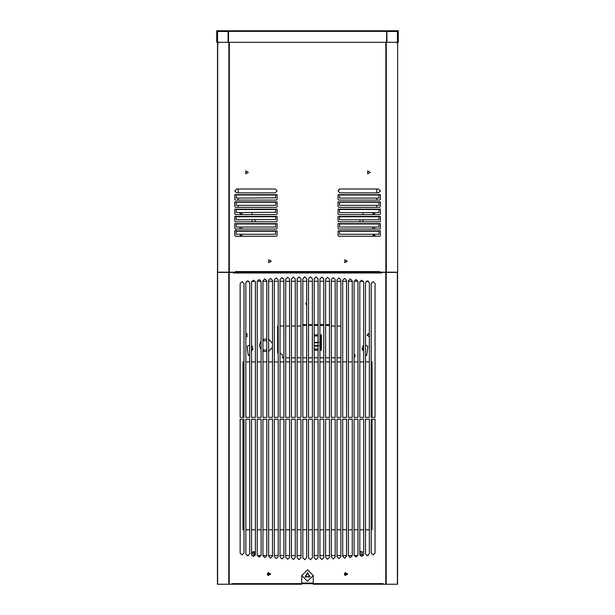 <?xml version="1.0" encoding="UTF-8"?>
<svg xmlns="http://www.w3.org/2000/svg" width="615" height="615" viewBox="0 0 615 615"><rect width="100%" height="100%" fill="white"/><g stroke="black" fill="none" stroke-linecap="round" stroke-linejoin="round"><path stroke-width="0.92" d="M268.025 574.825L268.378 575.125L270.239 574.056L268.378 575.125L268.378 572.98L270.239 574.056M345.023 574.825L345.376 575.125L347.237 574.056L345.376 575.125L345.376 572.98L347.237 574.056M314.219 555.606L318.07 555.606L314.219 555.606M319.915 555.606L323.767 555.606L319.915 555.606M325.619 555.606L329.463 555.606L325.619 555.606M331.316 555.606L335.167 555.606L331.316 555.606M337.012 555.606L340.864 555.606L337.012 555.606M342.709 555.606L346.56 555.606L342.709 555.606M348.413 555.606L352.257 555.606M354.155 555.606L357.907 555.606M360.136 555.606L363.327 555.606M366.725 555.606L368.131 555.606M313.281 583.743L313.273 575.517L307.5 569.744L301.727 575.517L307.5 581.29L313.273 575.517L307.5 569.744L301.727 575.517L301.727 583.743M247.061 555.606L248.475 555.606M251.873 555.606L255.064 555.606M257.293 555.606L261.037 555.606M262.936 555.606L266.787 555.606M268.64 555.606L272.483 555.606M274.336 555.606L278.188 555.606M280.033 555.606L283.884 555.606M285.729 555.606L289.58 555.606M291.425 555.606L295.277 555.606M297.13 555.606L300.973 555.606M301.727 583.681L313.273 583.681L301.727 583.681M239.958 236.291L240.734 234.707M239.881 235.853L241.68 234.815L242.195 236.291M372.798 236.291L373.574 234.707M372.721 235.853L374.52 234.815L375.035 236.291M372.721 228.157L373.443 227.05L372.721 228.157L373.128 229.057M374.397 227.05L374.712 229.057M252.258 221.815L252.035 219.809M252.035 214.581L252.035 212.575M255.164 221.008L255.164 219.809M360.059 221.815L359.837 219.809M362.965 221.008L362.965 219.809M362.965 212.575L362.965 214.581M376.803 189.013L376.803 192.864M376.803 198.099L376.803 200.106M376.803 205.333L376.803 207.34M238.197 207.34L238.197 205.333M238.197 200.106L238.197 198.099M238.197 192.864L238.197 189.013M242.971 417.362L242.971 361.92L243.994 361.92M245.846 361.92L249.698 361.92M251.543 361.92L255.394 361.92M257.239 361.92L261.091 361.92M262.936 361.92L266.787 361.92M268.64 361.92L272.483 361.92M274.336 361.92L278.188 361.92M280.033 361.92L283.884 361.92M285.729 361.92L289.58 361.92M291.425 361.92L295.277 361.92M297.13 361.92L300.973 361.92M302.826 361.92L306.677 361.92M308.522 361.92L312.374 361.92M314.219 361.92L318.07 361.92M319.915 361.92L323.767 361.92M325.619 361.92L329.463 361.92M331.316 361.92L335.167 361.92M337.012 361.92L340.864 361.92M342.709 361.92L346.56 361.92M348.413 361.92L352.257 361.92M354.109 361.92L357.961 361.92M359.806 361.92L363.657 361.92M365.502 361.92L369.354 361.92M371.199 361.92L372.029 361.92L372.029 417.362M243.994 529.776L242.971 529.776L242.971 419.207M372.029 419.207L372.029 529.776L371.199 529.776M369.354 529.776L365.502 529.776M363.657 529.776L359.806 529.776M357.961 529.776L354.109 529.776M352.257 529.776L348.413 529.776M346.56 529.776L342.709 529.776M340.864 529.776L337.012 529.776M335.167 529.776L331.316 529.776M329.463 529.776L325.619 529.776M323.767 529.776L319.915 529.776M318.07 529.776L314.219 529.776M312.374 529.776L308.522 529.776M306.677 529.776L302.826 529.776M300.973 529.776L297.13 529.776M295.277 529.776L291.425 529.776M289.58 529.776L285.729 529.776M283.884 529.776L280.033 529.776M278.188 529.776L274.336 529.776M272.483 529.776L268.64 529.776M266.787 529.776L262.936 529.776M261.091 529.776L257.239 529.776M255.394 529.776L251.543 529.776M249.698 529.776L245.846 529.776M359.806 553.654L362.235 554.584L362.235 551.67L359.806 552.601L360.913 551.517M251.919 553.123L254.441 551.67L254.441 554.584L251.919 553.123L253.111 551.517M262.936 339.411L266.656 338.98M261.091 349.812L259.376 345.33L261.091 340.856M268.64 339.142L272.483 343.401M268.64 351.519L272.483 347.267M372.721 213.305L372.967 212.575L372.721 213.305L374.52 214.351L374.873 212.575M239.881 213.305L240.127 212.575L239.881 213.305L241.68 214.351L242.026 212.575M305.816 303.741L306.677 302.273L305.816 303.741L306.677 305.201M308.522 302.411L308.522 305.071M365.502 345.138L367.832 346.33L366.924 354.263L365.502 355.924L366.617 355.239M363.657 354.793L363.573 351.403L361.881 348.451M363.573 351.403L362.673 346.33L363.657 345.53M248.383 355.239L249.698 355.947L248.068 354.263L247.168 346.33L249.698 345.123M253.111 348.451L251.543 351.334L252.327 346.33L251.543 345.645M340.864 357.838L337.012 357.838M335.167 357.838L331.316 357.838M329.463 357.838L325.619 357.838M323.767 357.838L319.915 357.838M318.07 357.838L314.219 357.838M312.374 357.838L308.522 357.838M306.677 357.838L302.826 357.838M300.973 357.838L297.13 357.838M295.277 357.838L291.425 357.838M289.58 357.838L285.729 357.838M283.884 357.838L282.431 357.838L282.431 354.955L280.033 353.033M325.619 324.635L329.363 324.635L329.463 326.035M331.316 326.035L335.167 326.035M337.012 326.035L340.864 326.035M302.826 324.635L306.677 324.635M308.522 324.635L312.374 324.635M314.219 324.635L318.07 324.635M319.915 324.635L323.767 324.635M278.188 353.033L277.626 353.033L277.626 326.035L278.188 326.035M280.033 326.035L283.884 326.035M285.729 326.035L289.58 326.035M291.425 326.035L295.277 326.035M297.13 326.035L300.973 326.035M369.354 336.782L367.109 335.198L368.308 333.591M367.109 335.198L369.354 333.614M245.846 333.561L247.046 333.745L247.046 336.651L245.846 336.836M354.109 354.624L354.993 354.747L354.993 356.831L354.109 356.954M280.033 354.817L280.033 356.762M239.881 228.157L240.603 227.05L239.881 228.157L240.281 229.057M241.557 227.05L241.872 229.057M262.874 340.602L266.787 340.902M266.787 349.766L265.765 350.058L266.787 349.766M265.765 350.058L262.874 350.058L265.765 350.058M262.936 351.257L266.787 351.688M316.302 345.515L316.302 346.061L316.302 345.515M317.409 346.061L317.409 345.515L317.409 346.061M317.386 345.599L316.325 345.599L317.386 345.599M318.778 345.599L314.926 345.599L315.395 346.053L315.395 345.599L314.926 346.053M318.316 346.053L315.395 346.053M315.395 345.599L318.316 345.599M317.386 342.317L316.325 342.317L317.386 342.317M318.778 342.317L314.926 342.317L315.395 342.763L315.395 342.317L314.926 342.763M315.395 342.317L318.316 342.317M318.316 342.763L315.395 342.763M320.584 335.959L319.915 335.959L320.584 335.959L320.584 349.112L319.915 349.112M318.07 335.959L314.219 335.959L318.07 335.959M314.219 349.112L318.07 349.112M321.384 334.837L319.915 334.837L321.384 334.837L321.384 350.235L319.915 350.235M318.07 350.235L314.219 350.235M312.374 350.235L312.328 334.837L312.328 350.235M318.07 334.837L314.219 334.837L318.07 334.837M316.348 345.868L316.348 345.422M246.554 281.263L248.99 281.263M251.704 281.263L255.225 281.263M257.247 281.263L261.083 281.263M262.936 281.263L266.787 281.263M268.64 281.263L272.483 281.263M274.336 281.263L278.188 281.263M280.033 281.263L283.884 281.263M285.729 281.263L289.58 281.263M291.425 281.263L295.277 281.263M297.13 281.263L300.973 281.263M302.826 281.263L306.677 281.263M308.522 281.263L312.374 281.263M314.219 281.263L318.07 281.263M319.915 281.263L323.767 281.263M325.619 281.263L329.463 281.263M331.316 281.263L335.167 281.263M337.012 281.263L340.864 281.263M342.709 281.263L346.56 281.263M348.413 281.263L352.257 281.263M354.109 281.263L357.953 281.263M359.967 281.263L363.488 281.263M366.209 281.263L368.646 281.263M271.215 261.229L268.701 262.682L268.701 259.768L271.215 261.229L268.701 259.768L268.701 262.682M347.291 261.229L344.777 262.682L344.777 259.768L347.291 261.229M370.192 172.369L367.678 173.822L367.678 170.916L370.192 172.369M248.314 172.369L245.8 173.822L245.8 170.916L248.314 172.369L245.8 170.916L245.8 173.822M339.495 219.809L339.495 216.388L339.495 219.809L378.948 219.809L378.948 216.349L380.393 216.349L380.393 221.093L379.67 221.815L338.765 221.815L338.042 221.093L338.042 216.349L339.495 216.349L338.042 216.349M380.393 216.349L378.948 216.349M339.495 216.349L378.948 216.388M339.495 234.292L339.495 230.863L339.495 234.292L378.948 234.292L378.948 230.825L380.393 230.825L380.393 235.568L379.67 236.291L338.765 236.291L338.042 235.568L338.042 230.825L339.495 230.825L338.042 230.825M380.393 230.825L378.948 230.825M339.495 230.825L378.948 230.863M378.948 201.912L339.495 201.912L339.495 205.333L378.948 205.333L378.948 201.874L380.393 201.874L380.393 206.617L379.67 207.34L338.765 207.34L338.042 206.617L338.042 201.874L339.495 201.874L339.495 205.333M339.495 201.874L338.042 201.874M380.393 201.874L378.948 201.874M378.471 189.013L380.393 190.942L378.471 192.864L339.972 192.864L338.042 190.942L339.972 189.013L378.471 189.013M339.972 189.013L338.85 189.374M339.542 192.818L339.972 192.864M339.495 212.575L339.495 209.146L339.495 212.575L378.948 212.575L378.948 209.108L380.393 209.108L380.393 213.851L379.67 214.581L338.765 214.581L338.042 213.851L338.042 209.108L339.495 209.108L338.042 209.108M380.393 209.108L378.948 209.108M339.495 209.108L378.948 209.146M378.948 223.629L339.495 223.629L339.495 227.05L378.948 227.05L378.948 223.591L380.393 223.591L380.393 228.334L379.67 229.057L338.765 229.057L338.042 228.334L338.042 223.591L339.495 223.591L339.495 227.05M339.495 223.591L338.042 223.591M380.393 223.591L378.948 223.591M339.495 194.632L339.495 198.099L378.948 198.099L378.948 194.632L380.393 194.632L380.393 199.375L379.67 200.106L338.765 200.106L338.042 199.375L338.042 194.632L339.495 194.632L338.042 194.632M380.393 194.632L378.948 194.632M378.948 194.671L339.495 194.671L339.495 197.815M235.322 221.8L234.753 221.093L234.753 216.349L236.206 216.349L236.206 219.809L275.658 219.532M275.658 219.809L275.658 216.388L236.206 216.388L236.206 219.809M277.104 216.349L275.658 216.349L277.104 216.349L277.104 221.093L276.381 221.815L235.484 221.815M236.206 230.825L236.206 234.292L275.658 234.292L275.658 230.825L277.104 230.825L277.104 235.568L276.381 236.291L235.484 236.291L234.753 235.568L234.753 230.825L236.206 230.825L235.722 230.141M275.658 230.863L236.206 230.863L236.206 234.292M275.658 201.912L236.206 201.912L236.206 205.333L275.658 205.333L275.658 201.874L277.104 201.874L277.104 206.617L276.381 207.34L235.484 207.34L234.753 206.617L234.753 201.874L236.206 201.874L236.206 205.333M275.182 189.013L277.104 190.942L275.182 192.864L236.683 192.864L234.753 190.942L236.683 189.013L275.182 189.013M236.683 189.013L234.753 190.942L236.683 192.864M235.322 214.558L234.753 213.851L234.753 209.108L236.206 209.108L236.206 212.575L275.658 212.29M275.658 212.575L275.658 209.146L236.206 209.146L236.206 212.575M277.104 209.108L275.658 209.108L277.104 209.108L277.104 213.851L276.381 214.581L235.484 214.581M275.658 223.629L236.206 223.629L236.206 227.05L275.658 227.05L275.658 223.591L277.104 223.591L277.104 228.334L276.381 229.057L235.484 229.057L234.753 228.334L234.753 223.591L236.206 223.591L236.206 227.05M235.322 200.083L234.753 199.375L234.753 194.632L236.206 194.632L236.206 198.099L275.658 197.815M275.658 198.099L275.658 194.671L236.206 194.671L236.206 198.099M277.104 194.632L275.658 194.632L277.104 194.632L277.104 199.375L276.381 200.106L235.484 200.106M229.295 42.297L229.295 272.191L235.453 272.191L235.453 271.576L379.701 271.576L379.701 272.176L385.851 272.191L379.701 272.191L379.701 271.576M229.295 272.191L217.502 272.191L217.502 42.912L217.994 42.912M218.025 42.912L218.717 42.912M218.371 31.488L228.526 31.488L228.526 42.297L223.529 42.297M217.502 272.191L217.502 42.912L218.371 42.912L218.371 42.297M228.273 31.242L217.495 31.365L228.865 31.365M397.651 42.912L397.651 272.191L397.651 42.912L397.159 42.912M397.474 42.912L396.783 42.912L396.783 42.297M396.783 31.488L386.727 31.365L386.727 30.75L397.659 30.75L398.274 31.365L398.274 42.297L397.782 42.297L397.536 30.75M386.727 31.242L397.505 31.365L386.289 31.365M386.289 42.297L386.289 272.191L397.474 272.191M386.289 272.191L385.851 272.191L385.851 42.297M235.453 272.191L379.701 272.191L330.678 272.314L330.678 272.829L330.678 272.191M284.476 272.829L284.476 272.191M330.678 271.699L330.678 272.314M235.453 272.314L284.476 272.314M363.657 554.522L363.657 419.207L359.806 419.207L359.806 554.522L361.728 556.452L363.657 554.522M369.354 553.815L369.354 419.207L365.502 419.207L365.502 553.815L367.432 555.737L369.354 553.815M371.199 553.031L373.128 554.961L375.05 553.031L375.05 419.207L371.199 419.207L371.199 553.031M270.677 574.056L268.163 572.603L267.317 574.056L268.163 575.509L270.677 574.056L268.163 572.603L267.317 574.056M347.675 574.056L345.161 572.603L344.323 574.056L345.161 575.509L347.675 574.056L345.161 572.603L344.323 574.056M249.698 553.815L249.698 419.207L245.846 419.207L245.846 553.815L247.768 555.737L249.698 553.815M243.994 553.031L243.994 419.207L240.15 419.207L240.15 553.031L242.072 554.961L243.994 553.031M243.994 417.362L243.994 283.53L242.072 281.608L240.15 283.53L240.15 417.362L243.994 417.362L243.994 283.53L242.072 281.608L240.15 283.53L240.15 417.362M249.698 417.362L249.698 282.754L247.768 280.824L245.846 282.754L245.846 417.362L249.698 417.362L249.698 282.754L247.768 280.824L245.846 282.754L245.846 417.362M255.394 417.362L255.394 282.039L253.465 280.117L251.543 282.039L251.543 417.362L255.394 417.362L255.394 282.039L253.465 280.117L251.543 282.039L251.543 417.362M261.091 417.362L261.091 281.401L259.169 279.471L257.239 281.401L257.239 417.362L261.091 417.362L261.091 281.401L259.169 279.471L257.239 281.401L257.239 417.362M266.787 417.362L266.787 280.824L264.865 278.903L262.936 280.824L262.936 417.362L266.787 417.362L266.787 280.824L264.865 278.903L262.936 280.824L262.936 417.362M272.483 417.362L272.483 280.325L270.562 278.403L268.64 280.325L268.64 417.362L272.483 417.362L272.483 280.325L270.562 278.403L268.64 280.325L268.64 417.362M278.188 417.362L278.188 279.894L276.258 277.965L274.336 279.894L274.336 417.362L278.188 417.362L278.188 279.894L276.258 277.965L274.336 279.894L274.336 417.362M283.884 417.362L283.884 279.525L281.954 277.603L280.033 279.525L280.033 417.362L283.884 417.362L283.884 279.525L281.954 277.603L280.033 279.525L280.033 417.362M289.58 417.362L289.58 279.233L287.659 277.304L285.729 279.233L285.729 417.362L289.58 417.362L289.58 279.233L287.659 277.304L285.729 279.233L285.729 417.362M255.394 554.522L255.394 419.207L251.543 419.207L251.543 554.522L253.465 556.452L255.394 554.522M261.091 555.168L261.091 419.207L257.239 419.207L257.239 555.168L259.169 557.09L261.091 555.168M266.787 555.737L266.787 419.207L262.936 419.207L262.936 555.737L264.865 557.667L266.787 555.737M272.483 556.244L272.483 419.207L268.64 419.207L268.64 556.244L270.562 558.166L272.483 556.244M278.188 556.675L278.188 419.207L274.336 419.207L274.336 556.675L276.258 558.597L278.188 556.675M283.884 557.036L283.884 419.207L280.033 419.207L280.033 557.036L281.954 558.966L283.884 557.036M289.58 557.336L289.58 419.207L285.729 419.207L285.729 557.336L287.659 559.258L289.58 557.336M295.277 557.567L295.277 419.207L291.425 419.207L291.425 557.567L293.355 559.489L295.277 557.567M300.973 557.72L300.973 419.207L297.13 419.207L297.13 557.72L299.051 559.65L300.973 557.72M306.677 557.813L306.677 419.207L302.826 419.207L302.826 557.813L304.748 559.742L306.677 557.813M312.374 557.813L312.374 419.207L308.522 419.207L308.522 557.813L310.444 559.742L312.374 557.813M318.07 557.72L318.07 419.207L314.219 419.207L314.219 557.72L316.148 559.65L318.07 557.72M323.767 557.567L323.767 419.207L319.915 419.207L319.915 557.567L321.845 559.489L323.767 557.567M329.463 557.336L329.463 419.207L325.619 419.207L325.619 557.336L327.541 559.258L329.463 557.336M335.167 557.036L335.167 419.207L331.316 419.207L331.316 557.036L333.238 558.966L335.167 557.036M340.864 556.675L340.864 419.207L337.012 419.207L337.012 556.675L338.942 558.597L340.864 556.675M295.277 417.362L295.277 279.002L293.355 277.081L291.425 279.002L291.425 417.362L295.277 417.362L295.277 279.002L293.355 277.081L291.425 279.002L291.425 417.362M300.973 417.362L300.973 278.841L299.051 276.919L297.13 278.841L297.13 417.362L300.973 417.362L300.973 278.841L299.051 276.919L297.13 278.841L297.13 417.362M306.677 417.362L306.677 278.749L304.748 276.827L302.826 278.749L302.826 417.362L306.677 417.362L306.677 278.749L304.748 276.827L302.826 278.749L302.826 417.362M308.522 417.362L312.374 417.362L312.374 278.749L310.444 276.827L308.522 278.749L308.522 417.362L308.522 278.749L310.444 276.827L312.374 278.749L312.374 417.362M318.07 417.362L318.07 278.841L316.148 276.919L314.219 278.841L314.219 417.362L318.07 417.362L318.07 278.841L316.148 276.919L314.219 278.841L314.219 417.362M323.767 417.362L323.767 279.002L321.845 277.081L319.915 279.002L319.915 417.362L323.767 417.362L323.767 279.002L321.845 277.081L319.915 279.002L319.915 417.362M329.463 417.362L329.463 279.233L327.541 277.304L325.619 279.233L325.619 417.362L329.463 417.362L329.463 279.233L327.541 277.304L325.619 279.233L325.619 417.362M335.167 417.362L335.167 279.525L333.238 277.603L331.316 279.525L331.316 417.362L335.167 417.362L335.167 279.525L333.238 277.603L331.316 279.525L331.316 417.362M340.864 417.362L340.864 279.894L338.942 277.965L337.012 279.894L337.012 417.362L340.864 417.362L340.864 279.894L338.942 277.965L337.012 279.894L337.012 417.362M346.56 417.362L346.56 280.325L344.638 278.403L342.709 280.325L342.709 417.362L346.56 417.362L346.56 280.325L344.638 278.403L342.709 280.325L342.709 417.362M352.257 417.362L352.257 280.824L350.335 278.903L348.413 280.824L348.413 417.362L352.257 417.362L352.257 280.824L350.335 278.903L348.413 280.824L348.413 417.362M357.961 417.362L357.961 281.401L356.031 279.471L354.109 281.401L354.109 417.362L357.961 417.362L357.961 281.401L356.031 279.471L354.109 281.401L354.109 417.362M363.657 417.362L363.657 282.039L361.728 280.117L359.806 282.039L359.806 417.362L363.657 417.362L363.657 282.039L361.728 280.117L359.806 282.039L359.806 417.362M369.354 417.362L369.354 282.754L367.432 280.824L365.502 282.754L365.502 417.362L369.354 417.362L369.354 282.754L367.432 280.824L365.502 282.754L365.502 417.362M371.199 417.362L375.05 417.362L375.05 283.53L373.128 281.608L371.199 283.53L371.199 417.362L371.199 283.53L373.128 281.608L375.05 283.53L375.05 417.362M346.56 556.244L346.56 419.207L342.709 419.207L342.709 556.244L344.638 558.166L346.56 556.244M352.257 555.737L352.257 419.207L348.413 419.207L348.413 555.737L350.335 557.667L352.257 555.737M357.961 555.168L357.961 419.207L354.109 419.207L354.109 555.168L356.031 557.09L357.961 555.168M386.212 584.235L397.398 584.235L397.398 272.384L386.212 272.384L386.212 584.235L313.281 584.235L383.137 584.235L383.137 583.743M231.87 583.743L231.87 584.235L217.426 584.235L217.426 272.384L233.369 272.384L233.369 272.999L381.631 272.999L381.631 272.384L386.212 272.384M301.727 584.235L231.87 584.235L301.727 584.235M313.273 583.62L383.137 583.62L383.137 584.219M397.574 584.235L397.574 272.384L397.398 584.235M381.631 272.384L233.369 272.384M217.426 272.384L217.426 584.235M231.87 584.219L231.87 583.62L301.727 583.62M317.325 345.876L317.325 345.422M329.056 325.435L325.619 325.25M323.767 325.25L319.915 325.25M318.07 325.25L314.219 325.25M312.374 325.25L308.522 325.25M306.677 325.25L302.826 325.25M325.619 325.373L329.056 325.373L329.056 324.635L329.056 325.25M307.577 572.603L305.078 576.932L310.075 576.932L307.577 572.603M307.577 573.095L309.653 576.686L305.501 576.686L307.577 573.095M398.274 31.365L398.274 30.75L397.659 30.75L398.266 31.242M217.464 30.75L217.218 42.297L216.726 42.297L216.726 31.365L217.341 30.75L216.734 31.242L216.726 30.75L228.273 30.75L228.273 31.365L386.727 31.365L386.474 42.297L397.121 42.297M228.273 30.75L386.727 30.75M217.564 31.488L217.564 42.297L217.387 31.488L228.273 31.488M217.564 42.297L386.474 42.297M223.529 31.488L217.91 31.488M391.471 42.297L386.558 42.297M391.471 31.488L397.09 31.488M397.436 42.297L397.436 31.488L397.613 42.297M397.436 31.488L386.727 31.488M385.321 584.25L396.667 584.235M229.679 584.235L218.333 584.235M218.333 42.912L218.333 42.297M301.727 583.066L313.273 583.066M339.495 216.741L378.948 216.741M339.495 231.217L378.948 231.217M339.495 202.266L378.948 202.266M339.495 209.5L378.948 209.5M339.495 223.975L378.948 223.975M339.495 195.024L378.948 195.024M275.658 216.741L236.206 216.741M275.658 231.217L236.206 231.217M275.658 202.266L236.206 202.266M275.658 209.5L236.206 209.5M275.658 223.975L236.206 223.975M275.658 195.024L236.206 195.024M228.865 42.297L228.865 272.191M217.679 272.191L217.679 42.912M229.218 584.235L229.218 272.384M228.788 272.384L228.788 584.235M217.602 584.235L217.602 272.384M385.774 272.384L385.774 584.235M330.293 272.261L284.707 272.261M302.826 325.373L306.677 325.373M308.522 325.373L312.374 325.373M314.219 325.373L318.07 325.373M319.915 325.373L323.767 325.373M228.096 42.297L228.096 31.488M386.904 31.488L386.904 42.297M316.325 345.599L316.325 346.053M316.325 342.763L316.325 342.317"/></g></svg>
